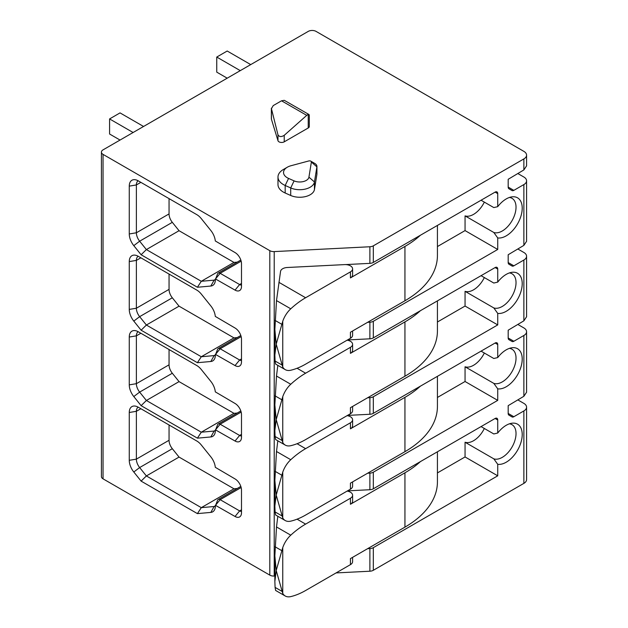 <?xml version="1.0" encoding="UTF-8"?>
<svg xmlns="http://www.w3.org/2000/svg" width="628" height="628" viewBox="0 0 628 628"><rect width="100%" height="100%" fill="white"/><g stroke="black" fill="none" stroke-linecap="round" stroke-linejoin="round"><path stroke-width="0.94" d="M277.819 440.801L276.501 451.493L274.86 480.412L276.21 495.06L282.749 472.162L282.749 517.959L276.21 495.06L274.86 505.972L275.08 511.93L275.614 514.984L285.238 520.541A18.479 10.668 120 0 0 290.764 521.146A73.931 42.68 120 0 0 305.616 515.054L350.432 489.181A7.395 4.27 0 0 0 352.598 486.166L352.598 481.896M347.119 415.642A7.395 4.27 0 0 1 352.598 419.763A7.395 4.27 0 0 1 350.432 422.785L305.616 448.659A73.931 42.68 120 0 0 290.764 459.72A18.479 10.668 120 0 0 282.749 472.162M282.749 517.959A18.479 10.668 120 0 0 285.238 520.541M350.432 489.181L350.432 483.144L404.942 451.673A110.897 64.025 0 0 0 437.426 406.402L437.426 376.337M350.432 422.785L350.432 428.822L404.942 397.351A110.897 64.025 0 0 0 420.407 386.157M277.819 365.347L276.501 376.039L274.86 404.958L276.21 419.606L282.749 396.708L282.749 442.505L276.21 419.606L274.86 430.518L275.08 436.476L275.614 439.529L285.238 445.087A18.479 10.668 120 0 0 290.764 445.692A73.931 42.68 120 0 0 305.616 439.6L350.432 413.726A7.395 4.27 0 0 0 352.598 410.712L352.598 406.442M347.119 340.188A7.395 4.27 0 0 1 352.598 344.309A7.395 4.27 0 0 1 350.432 347.331L305.616 373.205A73.931 42.68 120 0 0 290.764 384.265A18.479 10.668 120 0 0 282.749 396.708M282.749 442.505A18.479 10.668 120 0 0 285.238 445.087M350.432 413.726L350.432 407.69L404.942 376.219A110.897 64.025 0 0 0 437.426 330.948L437.426 300.883M350.432 347.331L350.432 353.368L404.942 321.897A110.897 64.025 0 0 0 420.407 310.703M276.501 300.584L290.764 308.811A73.931 42.68 120 0 1 305.616 297.751L350.432 271.877A7.395 4.27 0 0 0 352.598 268.855A7.395 4.27 0 0 0 344.56 264.608L287.271 267.497A7.395 4.27 0 0 0 280.551 271.382L276.501 300.584L274.86 329.504L276.21 344.152L282.749 321.253L282.749 367.05L276.21 344.152L274.86 355.063L275.08 361.022L275.614 364.075L285.238 369.633A18.479 10.668 120 0 0 290.764 370.237A73.931 42.68 120 0 0 305.616 364.146L350.432 338.272A7.395 4.27 0 0 0 352.598 335.258L352.598 330.987M290.764 308.811A18.479 10.668 120 0 0 282.749 321.253M282.749 367.05A18.479 10.668 120 0 0 285.238 369.633M350.432 338.272L350.432 332.236L404.942 300.765A110.897 64.025 0 0 0 437.426 255.494L437.426 225.428M350.432 271.877L350.432 277.914L404.942 246.443A110.897 64.025 0 0 0 420.407 235.249M277.819 516.255L276.501 526.947L274.86 555.866L276.21 570.514L282.749 547.616L282.749 593.413L276.21 570.514L274.86 581.426L275.08 587.384L275.614 590.438L285.238 595.996A18.479 10.668 120 0 0 290.764 596.6A73.931 42.68 120 0 0 305.616 590.508L350.432 564.635A7.395 4.27 0 0 0 352.598 561.62L352.598 557.35M347.119 491.096A7.395 4.27 0 0 1 352.598 495.217A7.395 4.27 0 0 1 350.432 498.24L305.616 524.113A73.931 42.68 120 0 0 290.764 535.174A18.479 10.668 120 0 0 282.749 547.616M282.749 593.413A18.479 10.668 120 0 0 285.238 595.996M350.432 564.635L350.432 558.598L404.942 527.128A110.897 64.025 0 0 0 437.426 481.857L437.426 451.791M350.432 498.24L350.432 504.276L404.942 472.805A110.897 64.025 0 0 0 420.407 461.611M350.432 277.914A7.395 4.27 0 0 0 352.598 274.891L352.598 268.855M350.432 353.368A7.395 4.27 0 0 0 352.598 350.346L352.598 344.309M350.432 428.822A7.395 4.27 0 0 0 352.598 425.8L352.598 419.763M350.432 504.276A7.395 4.27 0 0 0 352.598 501.254L352.598 495.217M215.38 354.365L235.045 365.567A9.13 5.275 -120 0 0 241.034 364.358A9.13 5.275 -120 0 0 241.497 361.838L241.497 339.206A9.13 5.275 -120 0 0 235.045 328.02L215.302 316.41A12.827 7.403 -120 0 0 210.827 305.938L201.321 294.108A12.827 7.403 -120 0 0 196.784 290.089L138.333 256.342A12.827 7.403 -120 0 0 134.949 255.141A12.827 7.403 -120 0 0 129.266 261.578L129.266 309.408A12.827 7.403 -120 0 0 133.795 321.096L141.119 330.21L197.404 362.701L210.827 361.5A12.827 7.403 -120 0 0 214.705 358.58A12.827 7.403 -120 0 0 215.365 355.048L217.602 349.27A3.878 2.237 -120 0 1 218.206 348.564L240.83 335.501M215.38 505.273L235.045 516.475A9.13 5.275 -120 0 0 241.034 515.266A9.13 5.275 -120 0 0 241.497 512.746L241.497 490.115A9.13 5.275 -120 0 0 235.045 478.929L215.302 467.318A12.827 7.403 -120 0 0 210.827 456.846L201.321 445.017A12.827 7.403 -120 0 0 196.784 440.997L138.333 407.25A12.827 7.403 -120 0 0 134.949 406.049A12.827 7.403 -120 0 0 129.266 412.486L129.266 460.316A12.827 7.403 -120 0 0 133.795 472.005L141.119 481.119L197.404 513.61L210.827 512.409A12.827 7.403 -120 0 0 214.705 509.489A12.827 7.403 -120 0 0 215.365 505.956L217.602 500.178A3.878 2.237 -120 0 1 218.206 499.472L240.83 486.41M101.422 152.125A5.542 3.203 0 0 0 103.047 154.386L269.812 250.666A5.542 3.203 0 0 0 274.216 251.593L369.884 246.757A5.542 3.203 0 0 0 373.322 245.838L523.87 158.915A9.239 5.338 0 0 0 526.578 155.14A9.239 5.338 0 0 0 523.87 151.372L316.072 31.4A5.542 3.203 0 0 0 308.23 31.4L103.047 149.864A5.542 3.203 0 0 0 101.422 152.125L101.422 476.581A5.542 3.203 0 0 0 103.047 478.842L269.812 575.122A5.542 3.203 0 0 0 274.216 576.049L274.86 576.017M215.38 278.911L235.045 290.112A9.13 5.275 -120 0 0 241.034 288.904A9.13 5.275 -120 0 0 241.497 286.384L241.497 263.752A9.13 5.275 -120 0 0 235.045 252.566L215.302 240.956A12.827 7.403 -120 0 0 210.827 230.484L201.321 218.654A12.827 7.403 -120 0 0 196.784 214.635L138.333 180.888A12.827 7.403 -120 0 0 134.949 179.687A12.827 7.403 -120 0 0 129.266 186.124L129.266 233.954A12.827 7.403 -120 0 0 133.795 245.642L141.119 254.756L197.404 287.247L210.827 286.046A12.827 7.403 -120 0 0 214.705 283.126A12.827 7.403 -120 0 0 215.365 279.593L217.602 273.816A3.878 2.237 -120 0 1 218.206 273.109L240.83 260.047M215.38 429.819L235.045 441.021A9.13 5.275 -120 0 0 241.034 439.812A9.13 5.275 -120 0 0 241.497 437.292L241.497 414.661A9.13 5.275 -120 0 0 235.045 403.474L215.302 391.864A12.827 7.403 -120 0 0 210.827 381.392L201.321 369.562A12.827 7.403 -120 0 0 196.784 365.543L138.333 331.796A12.827 7.403 -120 0 0 134.949 330.595A12.827 7.403 -120 0 0 129.266 337.032L129.266 384.862A12.827 7.403 -120 0 0 133.795 396.551L141.119 405.664L197.404 438.156L210.827 436.955A12.827 7.403 -120 0 0 214.705 434.034A12.827 7.403 -120 0 0 215.365 430.502L217.602 424.724A3.878 2.237 -120 0 1 218.206 424.018L240.83 410.955M308.984 114.516L284.272 100.323L281.525 100.802L273.227 105.59L271.437 108.683L277.976 134.847C279.279 136.943 281.368 137.1 284.233 135.318L306.747 115.356A3.697 2.135 -60 0 1 308.23 114.547L308.23 127.979A3.697 2.135 0 0 0 309.314 126.471L309.314 115.709L309.047 114.547L308.23 114.547M271.375 108.189L271.375 118.896A3.697 2.135 0 0 0 271.437 119.265L277.976 140.696A3.697 2.135 0 0 0 280.504 142.36A3.697 2.135 0 0 0 284.233 141.834L308.23 127.979M287.318 167.213L283.401 169.482A18.479 10.668 0 0 0 277.984 177.025L277.984 184.569A18.479 10.668 0 0 0 285.183 193.016L290.709 195.481A14.789 8.533 0 0 0 305.632 196.548A14.789 8.533 0 0 0 314.455 189.515L316.897 174.403A7.395 4.27 0 0 0 316.928 174.003L316.928 166.459A7.395 4.27 0 0 0 314.769 163.445L310.844 161.176A1.845 1.068 0 0 0 308.756 160.964L291.023 165.721A12.937 7.473 0 0 0 287.318 167.213A12.937 7.473 0 0 0 288.566 178.415L285.183 185.472L290.709 187.937A14.789 8.533 0 0 0 305.632 189.004A14.789 8.533 0 0 0 314.455 181.971L316.897 166.86A7.395 4.27 0 0 0 316.928 166.459M347.543 415.398L369.884 414.268A5.542 3.203 0 0 0 373.322 413.342L495.115 343.021L497.729 344.536A3.697 2.135 120 0 0 496.968 342.841A3.697 2.135 120 0 0 495.115 343.021M437.426 322.007L465.058 306.048L497.729 324.911L373.322 396.747A5.542 3.203 180 0 1 369.884 397.665L367.592 397.783M347.543 339.944L369.884 338.814A5.542 3.203 0 0 0 373.322 337.888L495.115 267.567L497.729 269.082A3.697 2.135 120 0 0 496.968 267.387A3.697 2.135 120 0 0 495.115 267.567M437.426 246.553L465.058 230.594L497.729 249.457L373.322 321.293A5.542 3.203 180 0 1 369.884 322.211L367.592 322.329M345.494 264.592L369.884 263.36A5.542 3.203 0 0 0 373.322 262.433L495.115 192.113L497.729 193.628A3.697 2.135 120 0 0 496.968 191.933A3.697 2.135 120 0 0 495.115 192.113M437.426 397.461L465.058 381.502L497.729 400.366L373.322 472.201A5.542 3.203 180 0 1 369.884 473.12L367.592 473.237M347.543 490.853L369.884 489.722A5.542 3.203 0 0 0 373.322 488.796L495.115 418.476L497.729 419.991A3.697 2.135 120 0 0 496.968 418.295A3.697 2.135 120 0 0 495.115 418.476M523.87 320.829L526.578 316.771L526.578 256.255A9.239 5.338 180 0 1 523.87 260.023L523.87 320.829L508.185 330.195L508.185 337.997A3.697 2.135 120 0 0 508.955 339.693L511.993 341.451A3.697 2.135 120 0 0 513.845 341.271L523.87 335.478L523.87 396.284L526.578 392.225L526.578 331.71A9.239 5.338 180 0 1 523.87 335.478M517.99 249.081L523.87 252.48A9.239 5.338 180 0 1 526.578 256.255M523.87 245.375L526.578 241.317L526.578 180.801A9.239 5.338 180 0 1 523.87 184.569L523.87 245.375L508.185 254.74L508.185 262.543A3.697 2.135 120 0 0 508.955 264.239L511.993 265.997A3.697 2.135 120 0 0 513.845 265.817L523.87 260.023M517.99 173.626L523.87 177.025A9.239 5.338 180 0 1 526.578 180.801M508.185 187.089L513.845 190.363A3.697 2.135 120 0 1 511.993 190.543L508.955 188.785A3.697 2.135 120 0 1 508.185 187.089L508.185 179.286L523.87 169.921L526.578 165.863L526.578 155.14M517.99 324.535L523.87 327.934A9.239 5.338 180 0 1 526.578 331.71M517.99 399.989L523.87 403.388A9.239 5.338 180 0 1 526.578 407.164A9.239 5.338 180 0 1 523.87 410.932L523.87 483.372A9.239 5.338 0 0 0 526.578 479.596L526.578 407.164M336.09 572.924L369.884 571.213A5.542 3.203 0 0 0 373.322 570.287L523.87 483.372M437.426 472.915L465.058 456.956L497.729 475.82L373.322 547.655A5.542 3.203 180 0 1 369.884 548.582L367.592 548.691M481.064 351.138L493.812 358.502L497.729 357.567L497.729 344.536M497.729 357.567A22.608 13.055 -60 0 1 511.93 347.763A22.608 13.055 -60 0 1 520.534 368.275A22.608 13.055 -60 0 1 497.729 388.842L493.812 383.386L465.058 366.783A19.405 11.202 -60 0 0 484.329 353.022M497.729 400.366L497.729 388.842M481.064 426.593L493.812 433.956L497.729 433.022L497.729 419.991M497.729 433.022A22.608 13.055 -60 0 1 511.93 423.217A22.608 13.055 -60 0 1 520.534 443.729A22.608 13.055 -60 0 1 497.729 464.296L493.812 458.84L465.058 442.238A19.405 11.202 -60 0 0 484.329 428.477M497.729 475.82L497.729 464.296M523.87 396.284L508.185 405.649L508.185 413.452A3.697 2.135 120 0 0 508.955 415.147L511.993 416.906A3.697 2.135 120 0 0 513.845 416.725L523.87 410.932M513.845 190.363L523.87 184.569M481.064 200.23L493.812 207.585L497.729 206.659L497.729 193.628M497.729 206.659A22.608 13.055 -60 0 1 511.93 196.854A22.608 13.055 -60 0 1 520.534 217.367A22.608 13.055 -60 0 1 497.729 237.934L493.812 232.478L465.058 215.875A19.405 11.202 -60 0 0 484.329 202.114M497.729 249.457L497.729 237.934M481.064 275.684L493.812 283.04L497.729 282.113L497.729 269.082M497.729 282.113A22.608 13.055 -60 0 1 511.93 272.309A22.608 13.055 -60 0 1 520.534 292.821A22.608 13.055 -60 0 1 497.729 313.388L493.812 307.932L465.058 291.329A19.405 11.202 -60 0 0 484.329 277.568M497.729 324.911L497.729 313.388M509.394 423.829A19.405 11.202 -60 0 1 512.008 424.685A19.405 11.202 -60 0 1 512.566 446.092A19.405 11.202 -60 0 1 493.812 458.84M465.058 456.956L465.058 442.238M509.394 197.467A19.405 11.202 -60 0 1 512.008 198.322A19.405 11.202 -60 0 1 512.566 219.729A19.405 11.202 -60 0 1 493.812 232.478M465.058 230.594L465.058 215.875M509.394 272.921A19.405 11.202 -60 0 1 512.008 273.777A19.405 11.202 -60 0 1 512.566 295.184A19.405 11.202 -60 0 1 493.812 307.932M465.058 306.048L465.058 291.329M509.394 348.375A19.405 11.202 -60 0 1 512.008 349.231A19.405 11.202 -60 0 1 512.566 370.638A19.405 11.202 -60 0 1 493.812 383.386M465.058 381.502L465.058 366.783M277.984 177.025A18.479 10.668 0 0 0 285.183 185.472L285.183 193.016M310.844 161.176A1.845 1.068 0 0 1 311.378 162.032L308.937 177.143L314.455 181.971L314.455 189.515M308.937 177.143A9.239 5.338 0 0 1 303.426 181.539A9.239 5.338 0 0 1 294.092 180.872L288.566 178.415M143.561 126.471L120.034 112.891L109.586 118.928L109.586 134.015L120.034 140.052M133.105 132.508L109.586 118.928M250.729 64.598L227.203 51.017L216.746 57.054L216.746 72.142L227.203 78.178M240.273 70.634L216.746 57.054M138.168 407.156A9.239 5.338 -120 0 0 136.37 411.309L136.37 459.139A9.239 5.338 -120 0 0 139.644 467.562L146.379 475.938L201.298 507.652L214.132 506.506A9.239 5.338 -120 0 0 215.365 506.152M141.119 481.119L146.379 475.938L179.051 457.074L233.969 488.788L237.219 488.498M197.404 513.61L201.298 507.652L233.969 488.788M215.569 505.234L220.145 499.668A3.878 2.237 -120 0 0 218.206 499.472M241.16 487.532L220.145 499.668L239.621 510.909A5.542 3.203 -120 0 0 241.497 511.443M169.05 424.983L169.05 440.275A9.239 5.338 -120 0 0 172.315 448.698L179.051 457.074M138.168 331.702A9.239 5.338 -120 0 0 136.37 335.854L136.37 383.684A9.239 5.338 -120 0 0 139.644 392.108L146.379 400.483L201.298 432.197L214.132 431.051A9.239 5.338 -120 0 0 215.365 430.698M141.119 405.664L146.379 400.483L179.051 381.62L233.969 413.334L237.219 413.043M197.404 438.156L201.298 432.197L233.969 413.334M215.569 429.78L220.145 424.214A3.878 2.237 -120 0 0 218.206 424.018M241.16 412.078L220.145 424.214L239.621 435.455A5.542 3.203 -120 0 0 241.497 435.989M138.168 256.248A9.239 5.338 -120 0 0 136.37 260.4L136.37 308.23A9.239 5.338 -120 0 0 139.644 316.653L146.379 325.029L201.298 356.743L214.132 355.597A9.239 5.338 -120 0 0 215.365 355.244M141.119 330.21L146.379 325.029L179.051 306.166L233.969 337.88L237.219 337.589M197.404 362.701L201.298 356.743L233.969 337.88M215.569 354.325L220.145 348.76A3.878 2.237 -120 0 0 218.206 348.564M241.16 336.624L220.145 348.76L239.621 360.001A5.542 3.203 -120 0 0 241.497 360.535M138.168 180.793A9.239 5.338 -120 0 0 136.37 184.946L136.37 232.776A9.239 5.338 -120 0 0 139.644 241.199L146.379 249.575L201.298 281.289L214.132 280.143A9.239 5.338 -120 0 0 215.365 279.79M141.119 254.756L146.379 249.575L179.051 230.712L233.969 262.425L237.219 262.135M197.404 287.247L201.298 281.289L233.969 262.425M215.569 278.871L220.145 273.306A3.878 2.237 -120 0 0 218.206 273.109M241.16 261.17L220.145 273.306L239.621 284.547A5.542 3.203 -120 0 0 241.497 285.081M169.05 349.529L169.05 364.821A9.239 5.338 -120 0 0 172.315 373.244L179.051 381.62M169.05 274.075L169.05 289.367A9.239 5.338 -120 0 0 172.315 297.79L179.051 306.166M169.05 198.621L169.05 213.912A9.239 5.338 -120 0 0 172.315 222.336L179.051 230.712M404.942 397.351L404.942 451.673M404.942 321.897L404.942 376.219M404.942 246.443L404.942 300.765M404.942 472.805L404.942 527.128M103.047 154.386L103.047 478.842M269.812 250.666L269.812 575.122M271.437 108.683L271.437 119.265M277.976 134.847L277.976 140.696M284.233 135.318L284.233 141.834M369.884 397.665L369.884 414.268M373.322 396.747L373.322 413.342M369.884 322.211L369.884 338.814M373.322 321.293L373.322 337.888M369.884 246.757L369.884 263.36M373.322 245.838L373.322 262.433M373.322 472.201L373.322 488.796M369.884 473.12L369.884 489.722M523.87 158.915L523.87 169.921M274.216 251.593L274.216 576.049M369.884 548.582L369.884 571.213M373.322 547.655L373.322 570.287M508.185 413.452L513.845 416.725M508.185 262.543L513.845 265.817M508.185 337.997L513.845 341.271M311.378 162.032L316.897 166.86L316.897 174.403M294.092 180.872L290.709 187.937L290.709 195.481M306.747 115.356L281.525 100.802M129.266 412.486L136.37 411.309L140.868 408.718M129.266 460.316L136.37 459.139L169.05 440.275M133.795 472.005L139.644 467.562L172.315 448.698M210.827 512.409L214.132 506.506L215.365 505.791M235.045 516.475L239.621 510.909L241.497 509.818M129.266 337.032L136.37 335.854L140.868 333.264M129.266 384.862L136.37 383.684L169.05 364.821M133.795 396.551L139.644 392.108L172.315 373.244M210.827 436.955L214.132 431.051L215.365 430.337M235.045 441.021L239.621 435.455L241.497 434.364M129.266 261.578L136.37 260.4L140.868 257.81M129.266 309.408L136.37 308.23L169.05 289.367M133.795 321.096L139.644 316.653L172.315 297.79M210.827 361.5L214.132 355.597L215.365 354.883M235.045 365.567L239.621 360.001L241.497 358.91M129.266 186.124L136.37 184.946L140.868 182.356M129.266 233.954L136.37 232.776L169.05 213.912M133.795 245.642L139.644 241.199L172.315 222.336M210.827 286.046L214.132 280.143L215.365 279.429M235.045 290.112L239.621 284.547L241.497 283.456M305.616 524.113L297.075 519.175M305.616 448.659L297.075 443.721M305.616 373.205L297.075 368.267M305.616 297.751L278.895 282.317M276.501 526.947L290.764 535.174M275.08 546.776L281.776 550.638M275.08 587.384L281.776 591.246M275.08 320.413L281.776 324.276M275.08 361.022L281.776 364.884M276.501 376.039L290.764 384.265M275.08 395.868L281.776 399.73M275.08 436.476L281.776 440.338M276.501 451.493L290.764 459.72M275.08 471.322L281.776 475.184M275.08 511.93L281.776 515.792M274.86 480.593L274.86 505.846M274.86 405.139L274.86 430.392M274.86 329.684L274.86 354.938M274.86 556.047L274.86 581.3"/></g></svg>
